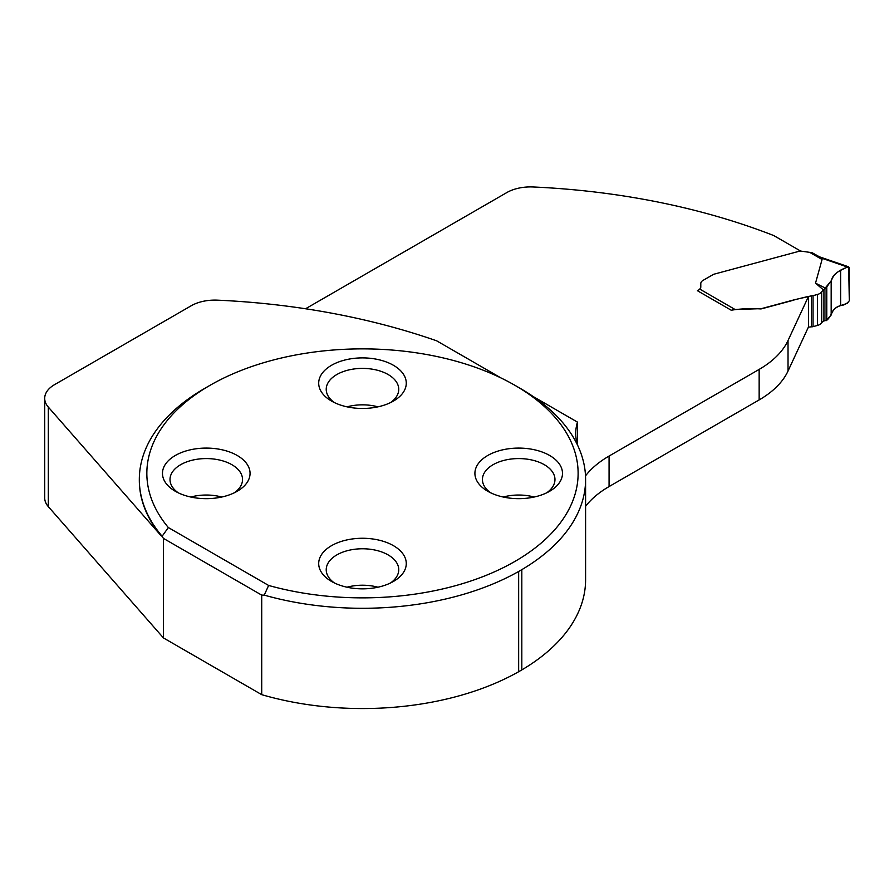 <?xml version="1.0" encoding="UTF-8"?>
<svg xmlns="http://www.w3.org/2000/svg" width="894" height="894" viewBox="0 0 894 894"><rect width="100%" height="100%" fill="white"/><g stroke="black" fill="none" stroke-linecap="round" stroke-linejoin="round"><path stroke-width="1.34" d="M500.942 377.927L436.63 340.804A498.774 287.969 180 0 0 217.488 300.161A33.48 19.322 180 0 0 191.215 305.759L54.5 384.688A33.48 19.322 180 0 0 44.7 398.355L44.7 497.891A33.48 19.322 180 0 0 48.31 506.619L163.423 637.914L261.718 694.66A223.109 128.814 0 0 0 518.654 671.729L521.817 669.908A223.109 128.814 0 0 0 585.592 579.737L585.592 479.475A223.109 128.814 180 0 1 521.817 569.646L518.654 571.467A223.109 128.814 180 0 1 264.233 595.125L261.718 595.125L261.718 694.66M800.398 250.935L773.757 235.558A498.774 287.969 180 0 0 533.092 186.969A33.48 19.322 180 0 0 506.82 192.568L305.558 308.765M533.349 396.634L577.457 422.102L577.457 444.888M139.319 479.866A223.165 128.848 180 0 0 139.319 480.201A223.165 128.848 180 0 0 161.166 535.808L48.31 407.083A33.48 19.322 180 0 1 44.7 398.355M820.089 257.908C818.971 256.5 819.127 256.466 820.569 257.807L822.078 259.495L815.518 283.163L823.597 290.058A10.046 5.8 0 0 0 821.675 291.857A8.37 4.828 180 0 1 817.407 294.484L813.048 295.657A3.353 1.933 180 0 1 811.394 295.836L793.961 299.881L808.5 296.395L808.5 326.913L788.027 371.044A111.582 64.424 180 0 1 759.151 399.92L609.071 486.571L609.071 456.052A113.817 65.709 180 0 0 585.503 475.876M585.592 506.283A113.817 65.709 180 0 1 609.071 486.571M808.5 296.395L788.027 340.525A111.582 64.424 180 0 1 759.151 369.401L609.071 456.052M793.961 300.105L761.967 308.721A3.353 1.933 180 0 1 760.548 308.911C750.334 308.307 740.556 308.743 731.214 310.218L697.421 290.706L698.84 289.879M698.013 291.053A3.353 1.933 120 0 1 698.996 289.723L699.711 289.064A6.135 3.542 0 0 0 700.795 287.063L700.795 283.789M577.502 445.022A113.817 65.709 180 0 1 575.736 433.501A113.817 65.709 180 0 1 577.457 422.102M549.665 455.493A43.795 25.289 0 0 0 487.733 455.493A43.795 25.289 0 0 0 487.733 491.253L487.733 491.253A43.795 25.289 0 0 0 549.665 491.253A43.795 25.289 0 0 0 549.665 455.493M393.449 365.3A43.795 25.289 180 0 1 393.449 401.06A43.795 25.289 180 0 1 331.518 401.06L331.518 401.06A43.795 25.289 180 0 1 331.518 365.3A43.795 25.289 180 0 1 393.449 365.3M393.449 545.675A43.795 25.289 180 0 1 393.449 581.435A43.795 25.289 180 0 1 331.518 581.435L331.518 581.435A43.795 25.289 180 0 1 331.518 545.675A43.795 25.289 180 0 1 393.449 545.675M237.234 455.493A43.795 25.289 0 0 0 175.302 455.493A43.795 25.289 0 0 0 175.291 491.253L175.291 491.253A43.795 25.289 0 0 0 237.234 491.253A43.795 25.289 0 0 0 237.234 455.493M268.636 585.458L168.34 527.549A215.633 124.489 180 0 1 210.001 385.336A215.633 124.489 180 0 1 514.955 385.336A215.633 124.489 180 0 1 538.255 545.485A215.633 124.489 180 0 1 268.636 585.458L264.233 595.125M161.166 535.808L161.166 535.126A223.165 128.848 180 0 1 139.319 479.519A223.165 128.848 180 0 1 204.681 388.409L210.001 385.336M514.955 385.336L520.286 388.409A223.165 128.848 180 0 1 578.407 446.955L579.066 448.542A223.109 128.814 180 0 1 585.592 479.475M261.718 595.125L163.423 538.378L161.166 535.126M162.149 536.221L168.34 527.549M347.017 406.837A36.263 20.942 180 0 1 377.95 406.837M334.423 402.591A36.263 20.942 180 0 1 326.221 389.326A36.263 20.942 180 0 1 362.483 368.395A36.263 20.942 180 0 1 398.746 389.326A36.263 20.942 180 0 1 390.533 402.591M503.233 497.03A36.263 20.942 180 0 1 534.165 497.03M490.638 492.784A36.263 20.942 180 0 1 482.436 479.519A36.263 20.942 180 0 1 518.699 458.577A36.263 20.942 180 0 1 554.962 479.519A36.263 20.942 180 0 1 546.748 492.784M347.017 587.213A36.263 20.942 180 0 1 377.95 587.213M334.423 582.977A36.263 20.942 180 0 1 326.221 569.713A36.263 20.942 180 0 1 362.483 548.771A36.263 20.942 180 0 1 398.746 569.713A36.263 20.942 180 0 1 390.533 582.977M190.802 497.03A36.263 20.942 180 0 1 221.734 497.03M178.208 492.784A36.263 20.942 180 0 1 170.005 479.519A36.263 20.942 180 0 1 206.268 458.577A36.263 20.942 180 0 1 242.531 479.519A36.263 20.942 180 0 1 234.317 492.784M163.423 538.378L163.423 637.914M518.654 571.467L518.654 671.729M521.817 569.646L521.817 669.908M700.795 287.063L700.795 283.566A7.811 4.515 180 0 1 703.075 280.37L713.188 274.536A3.353 1.933 180 0 1 714.138 274.156L800.152 251.002L812.087 252.689L819.295 256.757L848.54 266.792M793.961 299.881L761.967 308.497A3.353 1.933 180 0 1 760.548 308.676L732.912 309.559M808.388 327.17L811.394 326.813A3.353 1.933 0 0 0 813.048 326.634L817.407 325.461A8.37 4.828 0 0 0 821.675 322.835A10.046 5.8 180 0 1 823.597 321.035L826.771 320.242L831.487 314.409C832.146 310.442 835.186 307.502 840.617 305.58L847.311 303.345L849.3 300.73C847.233 303.547 844.316 305.167 840.572 305.603C831.029 308.251 832.515 315.66 826.771 320.242L826.771 286.851L831.487 280.425C833.431 274.268 839.164 269.742 848.697 266.848L849.3 300.73L849.233 267.474L847.937 266.77L840.617 270.357L840.617 305.58M823.597 290.058L831.487 280.425C832.146 276.548 835.186 273.195 840.617 270.357M825.229 288.013L815.518 283.163M820.569 257.807L847.311 266.982M788.027 340.525L788.027 371.044M759.151 399.92L759.151 369.401M48.31 407.083L48.31 506.619M699.711 289.064L734.209 308.989M822.078 259.495L810.065 252.566M811.394 295.836L811.394 326.813M813.048 295.657L813.048 326.634M817.407 294.484L817.407 325.461M821.675 291.857L821.675 322.835M823.933 289.645L823.933 321.058M826.101 287.443L826.101 320.745M826.771 286.851L826.771 320.242M831.174 281.107L831.174 315.068M831.487 280.425L831.487 314.409M139.319 480.201L139.319 479.519"/></g></svg>

